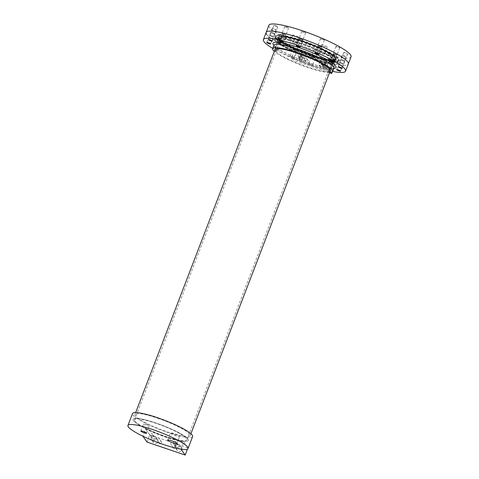 <?xml version="1.0" encoding="UTF-8"?>
<svg xmlns="http://www.w3.org/2000/svg" width="479" height="479" viewBox="0 0 479 479"><rect width="100%" height="100%" fill="white"/><g stroke="black" fill="none" stroke-linecap="round" stroke-linejoin="round"><path stroke-width="0.36" stroke-dasharray="2.4 1.8" d="M173.56 442.069A1.347 1.293 -35 0 0 175.542 443.548A1.347 1.293 -35 0 0 174.649 441.195A1.347 1.293 -35 0 0 173.56 442.069M174.877 443.949L174.979 445.093L177.164 444.524L177.074 443.392L174.877 443.949L177.074 443.392L177.164 444.524L174.979 445.093L174.877 443.949M149.705 433.956A1.347 1.293 -35 0 0 151.687 435.435A1.347 1.293 -35 0 0 150.795 433.082A1.347 1.293 -35 0 0 149.705 433.956M150.831 435.567L151.017 436.824L153.502 436.68L153.328 435.435L150.831 435.567L153.328 435.435L153.502 436.68L151.017 436.824L150.831 435.567M143.604 424.011A3.054 0.491 -159 0 0 146.58 425.556A3.054 0.491 -159 0 0 149.274 426.065A3.054 0.491 -159 0 0 146.598 424.508A3.054 0.491 -159 0 0 143.568 423.873A3.054 0.491 -159 0 0 143.604 424.011M170.512 433.166A4.916 0.796 -159 0 0 175.302 435.651A4.916 0.796 -159 0 0 179.637 436.471A4.916 0.796 -159 0 0 175.326 433.968A4.916 0.796 -159 0 0 170.452 432.944A4.916 0.796 -159 0 0 170.512 433.166M192.606 436.597A32.177 5.191 21 0 1 167.74 432.465A32.177 5.191 21 0 1 132.521 413.539M157.801 418.263A29.59 4.778 21 0 1 190.187 435.668A29.59 4.778 21 0 1 167.327 431.872A29.59 4.778 21 0 1 134.94 414.461A29.59 4.778 21 0 1 157.801 418.263M165.494 436.638A29.59 4.778 21 0 1 133.108 419.233A29.59 4.778 21 0 1 155.968 423.035A29.59 4.778 21 0 1 188.355 440.441A29.59 4.778 21 0 1 165.494 436.638M321.954 63.162A1.347 1.293 -35 0 0 323.936 64.647A1.347 1.293 -35 0 0 323.044 62.294A1.347 1.293 -35 0 0 321.954 63.162M323.373 65.186L323.481 66.347L325.72 65.839L325.612 64.689L323.373 65.186M298.1 55.049A1.347 1.293 -35 0 0 300.082 56.528A1.347 1.293 -35 0 0 299.189 54.175A1.347 1.293 -35 0 0 298.1 55.049M299.381 56.881L299.555 58.121L301.998 57.917L301.836 56.684L299.381 56.881M279.077 38.637A30.548 4.928 -159 0 0 311.146 54.893A30.548 4.928 -159 0 0 335.647 58.258A30.548 4.928 -159 0 0 308.991 43.613A30.548 4.928 -159 0 0 279.377 36.661A30.548 4.928 -159 0 0 279.077 38.637M278.748 38.793A30.806 4.97 21 0 1 278.371 37.41A30.806 4.97 21 0 1 279.047 36.799A30.806 4.97 21 0 1 308.913 43.811A30.806 4.97 21 0 1 335.797 58.588A30.806 4.97 21 0 1 335.893 59.492A30.806 4.97 21 0 1 308.733 54.355A30.806 4.97 21 0 1 278.748 38.793M302.459 41.41A29.59 4.778 21 0 1 334.845 58.815A29.59 4.778 21 0 1 311.985 55.019A29.59 4.778 21 0 1 279.598 37.607A29.59 4.778 21 0 1 302.459 41.41M275.886 37.823A33.913 5.473 -159 0 0 306.291 53.989A33.913 5.473 -159 0 0 338.048 61.276A33.913 5.473 -159 0 0 338.791 60.605A33.913 5.473 -159 0 0 309.093 43.344A33.913 5.473 -159 0 0 275.473 36.296A33.913 5.473 -159 0 0 275.575 37.296A33.913 5.473 -159 0 0 275.886 37.823M275.736 37.5A34.171 5.514 21 0 1 275.425 36.973A34.171 5.514 21 0 1 309.2 43.068A34.171 5.514 21 0 1 338.372 61.138A34.171 5.514 21 0 1 306.374 53.792A34.171 5.514 21 0 1 275.736 37.5M266.671 34.416A44.008 7.101 21 0 0 309.506 56.648A44.008 7.101 21 0 0 348.311 63.982A44.008 7.101 21 0 1 314.308 58.33A44.008 7.101 21 0 1 266.138 32.44M332.013 62.354A2.072 0.335 -159 0 0 329.923 61.468A2.072 0.335 -159 0 0 328.594 61.288A2.072 0.335 -159 0 0 330.408 62.342A2.072 0.335 -159 0 0 332.462 62.773A2.072 0.335 -159 0 0 332.013 62.354A2.072 0.335 21 0 1 332.462 62.773A2.072 0.335 21 0 1 330.408 62.342A2.072 0.335 21 0 1 328.594 61.288A2.072 0.335 21 0 1 329.923 61.468A2.072 0.335 21 0 1 332.013 62.354M342 63.132A2.072 0.335 -159 0 0 339.401 62.48A2.072 0.335 -159 0 0 341.216 63.533A2.072 0.335 -159 0 0 343.269 63.964A2.072 0.335 -159 0 0 342 63.132A2.072 0.335 21 0 1 343.269 63.964A2.072 0.335 21 0 1 341.216 63.533A2.072 0.335 21 0 1 339.401 62.48A2.072 0.335 21 0 1 342 63.132M342.671 59.911A2.072 0.335 -159 0 0 341.072 59.641A2.072 0.335 -159 0 0 342.886 60.701A2.072 0.335 -159 0 0 344.934 61.126A2.072 0.335 -159 0 0 342.671 59.911A2.072 0.335 21 0 1 344.934 61.126A2.072 0.335 21 0 1 342.886 60.701A2.072 0.335 21 0 1 341.072 59.641A2.072 0.335 21 0 1 342.671 59.911M333.839 53.552A2.072 0.335 -159 0 0 333.15 53.552A2.072 0.335 -159 0 0 334.965 54.606A2.072 0.335 -159 0 0 337.018 55.031A2.072 0.335 -159 0 0 335.959 54.301A2.072 0.335 -159 0 0 333.839 53.552A2.072 0.335 21 0 1 335.959 54.301A2.072 0.335 21 0 1 337.018 55.031A2.072 0.335 21 0 1 334.965 54.606A2.072 0.335 21 0 1 333.15 53.552A2.072 0.335 21 0 1 333.839 53.552M317.882 45.768A2.072 0.335 -159 0 0 317.769 45.828A2.072 0.335 -159 0 0 319.583 46.882A2.072 0.335 -159 0 0 321.631 47.313A2.072 0.335 -159 0 0 320.098 46.367A2.072 0.335 -159 0 0 317.882 45.768A2.072 0.335 21 0 1 320.098 46.367A2.072 0.335 21 0 1 321.631 47.313A2.072 0.335 21 0 1 319.583 46.882A2.072 0.335 21 0 1 317.769 45.828A2.072 0.335 21 0 1 317.882 45.768M299.064 38.637A2.072 0.335 -159 0 0 301.081 39.685A2.072 0.335 -159 0 0 302.908 40.026A2.072 0.335 -159 0 0 301.093 38.973A2.072 0.335 -159 0 0 299.04 38.542A2.072 0.335 -159 0 0 299.064 38.637A2.072 0.335 21 0 1 299.04 38.542A2.072 0.335 21 0 1 301.093 38.973A2.072 0.335 21 0 1 302.908 40.026A2.072 0.335 21 0 1 301.081 39.685A2.072 0.335 21 0 1 299.064 38.637M282.436 34.069A2.072 0.335 -159 0 0 284.526 34.961A2.072 0.335 -159 0 0 285.855 35.141A2.072 0.335 -159 0 0 284.041 34.081A2.072 0.335 -159 0 0 281.987 33.656A2.072 0.335 -159 0 0 282.436 34.069A2.072 0.335 21 0 1 281.987 33.656A2.072 0.335 21 0 1 284.041 34.081A2.072 0.335 21 0 1 285.855 35.141A2.072 0.335 21 0 1 284.526 34.961A2.072 0.335 21 0 1 282.436 34.069M272.443 33.296A2.072 0.335 -159 0 0 275.048 33.949A2.072 0.335 -159 0 0 273.234 32.895A2.072 0.335 -159 0 0 271.18 32.464A2.072 0.335 -159 0 0 272.443 33.296A2.072 0.335 21 0 1 271.18 32.464A2.072 0.335 21 0 1 273.234 32.895A2.072 0.335 21 0 1 275.048 33.949A2.072 0.335 21 0 1 272.443 33.296M271.779 36.518A2.072 0.335 -159 0 0 273.377 36.781A2.072 0.335 -159 0 0 271.563 35.727A2.072 0.335 -159 0 0 269.509 35.296A2.072 0.335 -159 0 0 271.779 36.518A2.072 0.335 21 0 1 269.509 35.296A2.072 0.335 21 0 1 271.563 35.727A2.072 0.335 21 0 1 273.377 36.781A2.072 0.335 21 0 1 271.779 36.518M280.604 42.87A2.072 0.335 -159 0 0 281.299 42.876A2.072 0.335 -159 0 0 279.485 41.823A2.072 0.335 -159 0 0 277.431 41.392A2.072 0.335 -159 0 0 278.491 42.128A2.072 0.335 -159 0 0 280.604 42.87A2.072 0.335 21 0 1 278.491 42.128A2.072 0.335 21 0 1 277.431 41.392A2.072 0.335 21 0 1 279.485 41.823A2.072 0.335 21 0 1 281.299 42.876A2.072 0.335 21 0 1 280.604 42.87M296.567 50.66A2.072 0.335 -159 0 0 296.681 50.6A2.072 0.335 -159 0 0 294.866 49.547A2.072 0.335 -159 0 0 292.813 49.115A2.072 0.335 -159 0 0 294.351 50.061A2.072 0.335 -159 0 0 296.567 50.66A2.072 0.335 21 0 1 294.351 50.061A2.072 0.335 21 0 1 292.813 49.115A2.072 0.335 21 0 1 294.866 49.547A2.072 0.335 21 0 1 296.681 50.6A2.072 0.335 21 0 1 296.567 50.66M315.386 57.791A2.072 0.335 -159 0 0 313.368 56.744A2.072 0.335 -159 0 0 311.542 56.402A2.072 0.335 -159 0 0 313.356 57.456A2.072 0.335 -159 0 0 315.41 57.881A2.072 0.335 -159 0 0 315.386 57.791A2.072 0.335 21 0 1 315.41 57.881A2.072 0.335 21 0 1 313.356 57.456A2.072 0.335 21 0 1 311.542 56.402A2.072 0.335 21 0 1 313.368 56.744A2.072 0.335 21 0 1 315.386 57.791M329.54 72.646A32.177 5.191 21 0 1 307.823 67.539A32.177 5.191 21 0 1 274.287 51.439M332.779 71.425A44.008 7.101 21 0 1 311.56 65.485A44.008 7.101 21 0 1 272.701 48.361M312.637 64.946A2.072 0.335 21 0 1 312.661 65.042A2.072 0.335 21 0 1 310.608 64.611A2.072 0.335 21 0 1 308.793 63.557A2.072 0.335 21 0 1 310.62 63.899A2.072 0.335 21 0 1 312.637 64.946M293.819 57.815A2.072 0.335 21 0 1 291.603 57.217A2.072 0.335 21 0 1 290.064 56.271A2.072 0.335 21 0 1 292.118 56.702A2.072 0.335 21 0 1 293.932 57.755A2.072 0.335 21 0 1 293.819 57.815M277.856 50.026A2.072 0.335 21 0 1 275.742 49.283A2.072 0.335 21 0 1 274.683 48.547A2.072 0.335 21 0 1 276.736 48.978A2.072 0.335 21 0 1 278.55 50.032A2.072 0.335 21 0 1 277.856 50.026M329.265 69.509A2.072 0.335 21 0 1 329.714 69.928A2.072 0.335 21 0 1 327.66 69.497A2.072 0.335 21 0 1 325.846 68.443A2.072 0.335 21 0 1 327.175 68.623A2.072 0.335 21 0 1 329.265 69.509M328.271 71.611A29.59 4.778 21 0 1 307.41 66.94A29.59 4.778 21 0 1 275.922 51.516M275.85 38.619A33.656 5.431 -159 0 0 308.602 55.618A33.656 5.431 -159 0 0 338.276 61.228A33.656 5.431 -159 0 0 308.805 44.098A33.656 5.431 -159 0 0 275.437 37.105A33.656 5.431 -159 0 0 275.85 38.619M278.233 39.428A31.063 5.012 21 0 1 277.856 38.033A31.063 5.012 21 0 1 308.656 44.487A31.063 5.012 21 0 1 335.857 60.3A31.063 5.012 21 0 1 308.47 55.121A31.063 5.012 21 0 1 278.233 39.428M324.349 54.043A3.054 0.491 21 0 1 324.385 54.175A3.054 0.491 21 0 1 321.361 53.54A3.054 0.491 21 0 1 318.685 51.989A3.054 0.491 21 0 1 321.379 52.498A3.054 0.491 21 0 1 324.349 54.043M295.729 44.302A3.054 0.491 21 0 1 295.765 44.439A3.054 0.491 21 0 1 292.735 43.805A3.054 0.491 21 0 1 290.058 42.248A3.054 0.491 21 0 1 292.753 42.757A3.054 0.491 21 0 1 295.729 44.302M298.471 37.146A3.054 0.491 -159 0 0 295.501 35.602A3.054 0.491 -159 0 0 292.807 35.093A3.054 0.491 -159 0 0 295.483 36.649A3.054 0.491 -159 0 0 298.513 37.284A3.054 0.491 -159 0 0 298.471 37.146M327.097 46.882A3.054 0.491 -159 0 0 324.121 45.343A3.054 0.491 -159 0 0 321.433 44.834A3.054 0.491 -159 0 0 324.103 46.385A3.054 0.491 -159 0 0 327.133 47.02A3.054 0.491 -159 0 0 327.097 46.882M334.761 55.199A2.072 0.335 -159 0 0 332.671 54.313A2.072 0.335 -159 0 0 331.342 54.133A2.072 0.335 -159 0 0 333.156 55.187A2.072 0.335 -159 0 0 335.204 55.618A2.072 0.335 -159 0 0 334.761 55.199M344.748 55.977A2.072 0.335 -159 0 0 342.15 55.325A2.072 0.335 -159 0 0 343.964 56.378A2.072 0.335 -159 0 0 346.018 56.809A2.072 0.335 -159 0 0 344.748 55.977M345.419 52.756A2.072 0.335 -159 0 0 343.814 52.486A2.072 0.335 -159 0 0 345.628 53.54A2.072 0.335 -159 0 0 347.682 53.971A2.072 0.335 -159 0 0 345.419 52.756M336.587 46.397A2.072 0.335 -159 0 0 335.899 46.397A2.072 0.335 -159 0 0 337.713 47.451A2.072 0.335 -159 0 0 339.767 47.876A2.072 0.335 -159 0 0 338.707 47.146A2.072 0.335 -159 0 0 336.587 46.397M320.625 38.613A2.072 0.335 -159 0 0 320.511 38.673A2.072 0.335 -159 0 0 322.325 39.727A2.072 0.335 -159 0 0 324.379 40.152A2.072 0.335 -159 0 0 322.846 39.212A2.072 0.335 -159 0 0 320.625 38.613M301.812 31.482A2.072 0.335 -159 0 0 303.83 32.53A2.072 0.335 -159 0 0 305.65 32.871A2.072 0.335 -159 0 0 303.842 31.818A2.072 0.335 -159 0 0 301.788 31.386A2.072 0.335 -159 0 0 301.812 31.482M285.179 26.914A2.072 0.335 -159 0 0 287.268 27.806A2.072 0.335 -159 0 0 288.598 27.98A2.072 0.335 -159 0 0 286.789 26.926A2.072 0.335 -159 0 0 284.736 26.501A2.072 0.335 -159 0 0 285.179 26.914M275.191 26.141A2.072 0.335 -159 0 0 277.79 26.794A2.072 0.335 -159 0 0 275.976 25.74A2.072 0.335 -159 0 0 273.922 25.309A2.072 0.335 -159 0 0 275.191 26.141M274.521 29.363A2.072 0.335 -159 0 0 276.126 29.626A2.072 0.335 -159 0 0 274.311 28.572A2.072 0.335 -159 0 0 272.258 28.141A2.072 0.335 -159 0 0 274.521 29.363M283.352 35.715A2.072 0.335 -159 0 0 284.041 35.721A2.072 0.335 -159 0 0 282.227 34.668A2.072 0.335 -159 0 0 280.173 34.237A2.072 0.335 -159 0 0 281.233 34.973A2.072 0.335 -159 0 0 283.352 35.715M299.315 43.505A2.072 0.335 -159 0 0 299.429 43.445A2.072 0.335 -159 0 0 297.615 42.392A2.072 0.335 -159 0 0 295.561 41.96A2.072 0.335 -159 0 0 297.1 42.906A2.072 0.335 -159 0 0 299.315 43.505M318.128 50.636A2.072 0.335 -159 0 0 316.116 49.588A2.072 0.335 -159 0 0 314.29 49.241A2.072 0.335 -159 0 0 316.104 50.301A2.072 0.335 -159 0 0 318.152 50.726A2.072 0.335 -159 0 0 318.128 50.636M351.059 56.827A44.008 7.101 21 0 1 312.254 49.493A44.008 7.101 21 0 1 269.42 27.261A44.008 7.101 21 0 1 268.887 25.285M134.898 421.047A28.033 4.527 -159 0 0 162.189 435.207A28.033 4.527 -159 0 0 186.906 439.884A28.033 4.527 -159 0 0 162.351 425.615A28.033 4.527 -159 0 0 134.557 419.79A28.033 4.527 -159 0 0 134.898 421.047M281.389 39.428A28.033 4.527 -159 0 0 308.68 53.588A28.033 4.527 -159 0 0 333.396 58.258A28.033 4.527 -159 0 0 308.847 43.99A28.033 4.527 -159 0 0 281.047 38.164A28.033 4.527 -159 0 0 281.389 39.428M279.958 38.937A29.59 4.778 21 0 1 279.598 37.607A29.59 4.778 21 0 1 308.937 43.757A29.59 4.778 21 0 1 334.845 58.815A29.59 4.778 21 0 1 308.757 53.882A29.59 4.778 21 0 1 279.958 38.937M133.467 420.562A29.59 4.778 21 0 1 133.108 419.233A29.59 4.778 21 0 1 162.441 425.382A29.59 4.778 21 0 1 188.355 440.441A29.59 4.778 21 0 1 162.267 435.507A29.59 4.778 21 0 1 133.467 420.562M179.685 446.871A2.587 2.485 -35 0 0 175.871 444.027A2.587 2.485 -35 0 0 177.583 448.554A2.587 2.485 -35 0 0 179.685 446.871M181.769 449.847A2.587 2.485 -35 0 0 177.954 447.003A2.587 2.485 -35 0 0 179.667 451.529A2.587 2.485 -35 0 0 181.769 449.847M178.541 446.482A1.347 1.293 145 0 1 176.194 446.835A1.347 1.293 145 0 1 177.146 444.769A1.347 1.293 145 0 1 178.541 446.482M155.831 438.758A2.587 2.485 -35 0 0 152.023 435.914A2.587 2.485 -35 0 0 153.735 440.435A2.587 2.485 -35 0 0 155.831 438.758M157.914 441.734A2.587 2.485 -35 0 0 154.106 438.89A2.587 2.485 -35 0 0 155.819 443.41A2.587 2.485 -35 0 0 157.914 441.734M154.687 438.369A1.347 1.293 145 0 1 152.34 438.716A1.347 1.293 145 0 1 153.298 436.65A1.347 1.293 145 0 1 154.687 438.369M173.35 444.267A1.347 1.293 -35 0 0 171.368 442.788A1.347 1.293 -35 0 0 172.26 445.141A1.347 1.293 -35 0 0 173.35 444.267M175.853 447.835A1.347 1.293 -35 0 0 173.871 446.356A1.347 1.293 -35 0 0 174.763 448.709A1.347 1.293 -35 0 0 175.853 447.835M159.04 439.399A1.347 1.293 -35 0 0 157.058 437.914A1.347 1.293 -35 0 0 157.95 440.267A1.347 1.293 -35 0 0 159.04 439.399M161.537 442.967A1.347 1.293 -35 0 0 159.561 441.488A1.347 1.293 -35 0 0 160.447 443.841A1.347 1.293 -35 0 0 161.537 442.967M181.032 449.146L183.78 441.991A32.177 5.191 21 0 1 145.616 429.01L142.868 436.165M146.999 442.063L149.747 434.908L145.616 429.01M183.78 441.991L187.912 447.895L187.451 449.098M149.747 434.908L187.912 447.895M321.175 64.545C320.511 65.599 319.75 65.743 318.9 64.988C318.709 63.144 319.427 62.605 321.056 63.378L321.175 64.545M322.343 66.216A1.347 1.293 -35 0 0 320.361 64.731A1.347 1.293 -35 0 0 321.253 67.084A1.347 1.293 -35 0 0 322.343 66.216M306.943 59.791C306.255 60.815 305.458 60.905 304.542 60.055C304.297 58.133 305.045 57.642 306.794 58.576L306.943 59.791M308.033 61.342A1.347 1.293 -35 0 0 306.051 59.863A1.347 1.293 -35 0 0 306.943 62.216A1.347 1.293 -35 0 0 308.033 61.342M327.426 67.036A2.587 2.485 -35 0 0 323.612 64.186A2.587 2.485 -35 0 0 325.325 68.713A2.587 2.485 -35 0 0 327.426 67.036M328.259 68.228A2.587 2.485 -35 0 0 324.451 65.378A2.587 2.485 -35 0 0 326.163 69.904A2.587 2.485 -35 0 0 328.259 68.228M326.474 66.713A1.551 1.491 145 0 1 323.768 67.114A1.551 1.491 145 0 1 324.187 65A1.551 1.491 145 0 1 326.474 66.713M303.572 58.917A2.587 2.485 -35 0 0 299.764 56.073A2.587 2.485 -35 0 0 301.477 60.599A2.587 2.485 -35 0 0 303.572 58.917M304.404 60.109A2.587 2.485 -35 0 0 300.596 57.264A2.587 2.485 -35 0 0 302.309 61.791A2.587 2.485 -35 0 0 304.404 60.109M302.62 58.594A1.551 1.491 145 0 1 299.914 59.001A1.551 1.491 145 0 1 300.333 56.887A1.551 1.491 145 0 1 302.62 58.594M325.9 65.892C325.121 67.12 324.259 67.311 323.319 66.473C323.139 64.36 323.954 63.725 325.774 64.563L325.9 65.892M302.195 57.995C301.381 59.174 300.441 59.252 299.375 58.228C299.088 55.977 299.968 55.426 302.01 56.576L302.195 57.995M294.393 50.648L291.645 57.803A44.008 7.101 -159 0 0 329.809 70.79L332.558 63.635A44.008 7.101 21 0 1 294.393 50.648L296.238 53.289L334.402 66.27L332.558 63.635M291.645 57.803L293.489 60.444L296.238 53.289M329.522 72.7L293.489 60.444M329.809 70.79L331.049 72.557M334.402 66.27L332.109 72.245M311.23 57.779A30.806 4.97 -159 0 0 335.031 61.737A30.806 4.97 -159 0 0 308.051 46.056A30.806 4.97 -159 0 0 277.509 39.655A30.806 4.97 -159 0 0 277.886 41.038A30.806 4.97 -159 0 0 311.23 57.779M275.024 40.062A33.913 5.473 21 0 1 274.611 38.542A33.913 5.473 21 0 1 300.812 42.894A33.913 5.473 21 0 1 337.935 62.845A33.913 5.473 21 0 1 308.033 57.193A33.913 5.473 21 0 1 275.024 40.062M311.152 58.252A31.219 5.041 21 0 1 277.359 41.29A31.219 5.041 21 0 1 301.099 43.9A31.219 5.041 21 0 1 334.893 60.863A31.219 5.041 21 0 1 311.152 58.252M275.257 40.577A33.5 5.407 -159 0 0 311.518 58.779A33.5 5.407 -159 0 0 336.988 61.575A33.5 5.407 -159 0 0 300.734 43.373A33.5 5.407 -159 0 0 275.257 40.577M333.971 68.329A32.177 5.191 21 0 1 309.105 64.198A32.177 5.191 21 0 1 273.886 45.271M273.85 45.361A33.734 5.443 -159 0 0 309.907 63.126A33.734 5.443 -159 0 0 333.935 68.425M312.548 56.193A33.656 5.431 21 0 1 276.12 37.901A33.656 5.431 21 0 1 275.712 36.392A33.656 5.431 21 0 1 309.081 43.379A33.656 5.431 21 0 1 338.551 60.516A33.656 5.431 21 0 1 312.548 56.193M275.976 37.584A33.913 5.473 -159 0 0 312.685 56.013A33.913 5.473 -159 0 0 338.473 58.845A33.913 5.473 -159 0 0 301.764 40.416A33.913 5.473 -159 0 0 275.976 37.584M302.129 41.308A31.063 5.012 -159 0 0 278.131 37.32A31.063 5.012 -159 0 0 278.509 38.715A31.063 5.012 -159 0 0 308.745 54.402A31.063 5.012 -159 0 0 336.132 59.588A31.063 5.012 -159 0 0 302.129 41.308M278.838 38.56A30.806 4.97 21 0 1 302.267 41.128A30.806 4.97 21 0 1 335.611 57.869A30.806 4.97 21 0 1 312.182 55.295A30.806 4.97 21 0 1 278.838 38.56M178.404 445.29L175.901 441.716M176.194 446.835L173.697 443.261M154.549 437.177L152.047 433.603M152.34 438.716L149.843 435.148M146.526 433.22L149.274 426.065M140.82 431.028L143.568 423.873M176.889 443.626L179.637 436.471M167.704 440.099L170.452 432.944M190.917 433.764L190.187 435.668M135.671 412.557L134.94 414.461M325.612 64.689L324.295 62.815M323.481 66.347L322.092 64.36M301.836 56.684L300.441 54.702M299.555 58.121L298.237 56.247M279.377 36.661L279.047 36.799M335.647 58.258L335.797 58.588M278.371 37.41L277.509 39.655C278.407 39.494 275.718 39.452 280.287 38.973C286.508 38.919 303.339 43.996 316.697 49.996C323.493 53.037 328.594 55.786 331.995 58.24C334.336 60.067 335.348 61.234 335.031 61.737L335.893 59.492M338.048 61.276L338.372 61.138M275.575 37.296L275.425 36.973M275.473 36.296L274.611 38.542C273.072 46.277 333.785 69.623 337.935 62.845L338.791 60.605M273.922 44.984C274.132 47.475 292.717 57.54 309.859 63.084C320.385 66.593 327.917 68.353 332.456 68.359L334.132 68.096M331.342 54.133L325.846 68.443M335.204 55.618L329.714 69.928M342.15 55.325L336.653 69.635M346.018 56.809L340.521 71.12M343.814 52.486L338.324 66.803M347.682 53.971L342.192 68.281M335.899 46.397L330.402 60.707M339.767 47.876L334.27 62.192M320.511 38.673L315.02 52.983M324.379 40.152L318.888 54.468M301.788 31.386L296.291 45.697M305.65 32.871L300.159 47.181M284.736 26.501L279.239 40.811M288.598 27.98L283.107 42.296M273.922 25.309L268.432 39.619M277.79 26.794L272.3 41.104M272.258 28.141L266.761 42.451M276.126 29.626L270.629 43.936M280.173 34.237L274.683 48.547M284.041 35.721L278.55 50.032M295.561 41.96L290.064 56.271M299.429 43.445L293.932 57.755M314.29 49.241L308.793 63.557M318.152 50.726L312.661 65.042M330.271 70.742L334.845 58.815L330.271 70.742M275.024 49.535L279.598 37.607L275.024 49.535M338.276 61.228L338.551 60.516C336.827 62.492 328.199 60.989 312.673 56.007C293.376 49.696 273.695 38.715 275.712 36.392L275.437 37.105M277.856 38.033L278.131 37.32C281.107 35.266 289.148 36.53 302.255 41.122C319.104 47.098 336.623 55.241 336.132 59.588L335.857 60.3M292.807 35.093L290.058 42.248M298.513 37.284L295.765 44.439M321.433 44.834L318.685 51.989M327.133 47.02L324.385 54.175M186.906 439.884L333.396 58.258M134.557 419.79L281.047 38.164M181.505 447.554L179.421 444.578M177.26 450.523L175.176 447.548M157.651 439.441L155.567 436.459M153.406 442.404L151.322 439.429M175.715 446.644L173.212 443.069M173.506 448.188L171.009 444.614M161.405 441.776L158.902 438.201M159.196 443.32L156.699 439.746M322.205 65.018L321.056 63.378M320.002 66.563L318.9 64.988M307.895 60.15L306.794 58.576M305.686 61.695L304.542 60.055M327.995 65.928L327.163 64.737M323.75 68.898L322.918 67.707M304.141 57.815L303.309 56.624M299.902 60.785L299.064 59.594M326.313 65.33L325.774 64.563M323.768 67.114L323.319 66.473M302.459 57.217L302.01 56.576M299.914 59.001L299.375 58.228"/><path stroke-width="0.72" d="M140.856 431.166A3.054 0.491 21 0 1 140.82 431.028A3.054 0.491 21 0 1 143.85 431.663A3.054 0.491 21 0 1 146.526 433.22A3.054 0.491 21 0 1 143.832 432.711A3.054 0.491 21 0 1 140.856 431.166M167.764 440.321A4.916 0.796 21 0 1 167.704 440.099A4.916 0.796 21 0 1 172.584 441.123A4.916 0.796 21 0 1 176.889 443.626A4.916 0.796 21 0 1 172.554 442.806A4.916 0.796 21 0 1 167.764 440.321M152.807 429.597A32.177 5.191 21 0 1 188.025 448.524A32.177 5.191 21 0 1 163.165 444.392A32.177 5.191 21 0 1 127.941 425.46A32.177 5.191 21 0 1 152.807 429.597M127.941 425.46L132.521 413.539A32.177 5.191 21 0 1 157.381 417.67A32.177 5.191 21 0 1 192.606 436.597L188.025 448.524M300.141 38.098A44.008 7.101 21 0 1 348.311 63.982L351.059 56.827A44.008 7.101 21 0 0 312.518 34.428A44.008 7.101 21 0 0 268.887 25.285L266.138 32.44A44.008 7.101 21 0 1 300.141 38.098M274.287 51.439A32.177 5.191 21 0 1 272.605 48.607A32.177 5.191 21 0 1 297.465 52.744A32.177 5.191 21 0 1 332.689 71.67A32.177 5.191 21 0 1 329.54 72.646M272.701 48.361A44.008 7.101 21 0 1 263.39 39.595A44.008 7.101 21 0 1 297.393 45.254A44.008 7.101 21 0 1 345.563 71.143A44.008 7.101 21 0 1 332.779 71.425M269.03 43.673A2.072 0.335 21 0 1 266.761 42.451A2.072 0.335 21 0 1 268.815 42.882A2.072 0.335 21 0 1 270.629 43.936A2.072 0.335 21 0 1 269.03 43.673M269.701 40.452A2.072 0.335 21 0 1 268.432 39.619A2.072 0.335 21 0 1 270.485 40.05A2.072 0.335 21 0 1 272.3 41.104A2.072 0.335 21 0 1 269.701 40.452M279.688 41.224A2.072 0.335 21 0 1 279.239 40.811A2.072 0.335 21 0 1 281.293 41.242A2.072 0.335 21 0 1 283.107 42.296A2.072 0.335 21 0 1 281.778 42.116A2.072 0.335 21 0 1 279.688 41.224M296.315 45.792A2.072 0.335 21 0 1 296.291 45.697A2.072 0.335 21 0 1 298.345 46.128A2.072 0.335 21 0 1 300.159 47.181A2.072 0.335 21 0 1 298.333 46.84A2.072 0.335 21 0 1 296.315 45.792M315.134 52.924A2.072 0.335 21 0 1 317.349 53.522A2.072 0.335 21 0 1 318.888 54.468A2.072 0.335 21 0 1 316.835 54.037A2.072 0.335 21 0 1 315.02 52.983A2.072 0.335 21 0 1 315.134 52.924M331.097 60.713A2.072 0.335 21 0 1 333.21 61.456A2.072 0.335 21 0 1 334.27 62.192A2.072 0.335 21 0 1 332.216 61.761A2.072 0.335 21 0 1 330.402 60.707A2.072 0.335 21 0 1 331.097 60.713M339.922 67.066A2.072 0.335 21 0 1 342.192 68.281A2.072 0.335 21 0 1 340.138 67.856A2.072 0.335 21 0 1 338.324 66.803A2.072 0.335 21 0 1 339.922 67.066M339.252 70.287A2.072 0.335 21 0 1 340.521 71.12A2.072 0.335 21 0 1 338.467 70.688A2.072 0.335 21 0 1 336.653 69.635A2.072 0.335 21 0 1 339.252 70.287M275.922 51.516A29.59 4.778 21 0 1 275.024 49.535A29.59 4.778 21 0 1 297.884 53.337A29.59 4.778 21 0 1 330.271 70.742A29.59 4.778 21 0 1 328.271 71.611M266.671 34.416A44.008 7.101 21 0 1 266.138 32.44A44.008 7.101 21 0 1 309.769 41.583A44.008 7.101 21 0 1 348.311 63.982L345.563 71.143M142.868 436.165A32.177 5.191 -159 0 0 181.032 449.146L185.163 455.05L146.999 442.063L142.868 436.165M187.451 449.098L185.163 455.05M331.049 72.557L331.654 73.425L329.522 72.7M332.109 72.245L331.654 73.425M272.605 48.607L273.886 45.271A32.177 5.191 21 0 1 298.746 49.403A32.177 5.191 21 0 1 333.971 68.329L334.019 68.15M333.935 68.425A33.734 5.443 -159 0 0 328.839 60.743A33.734 5.443 -159 0 0 299.046 47.613A33.734 5.443 -159 0 0 273.85 45.361M332.689 71.67L333.971 68.329M263.39 39.595L266.138 32.44M190.917 433.764L330.271 70.742M135.671 412.557L275.024 49.535"/></g></svg>
